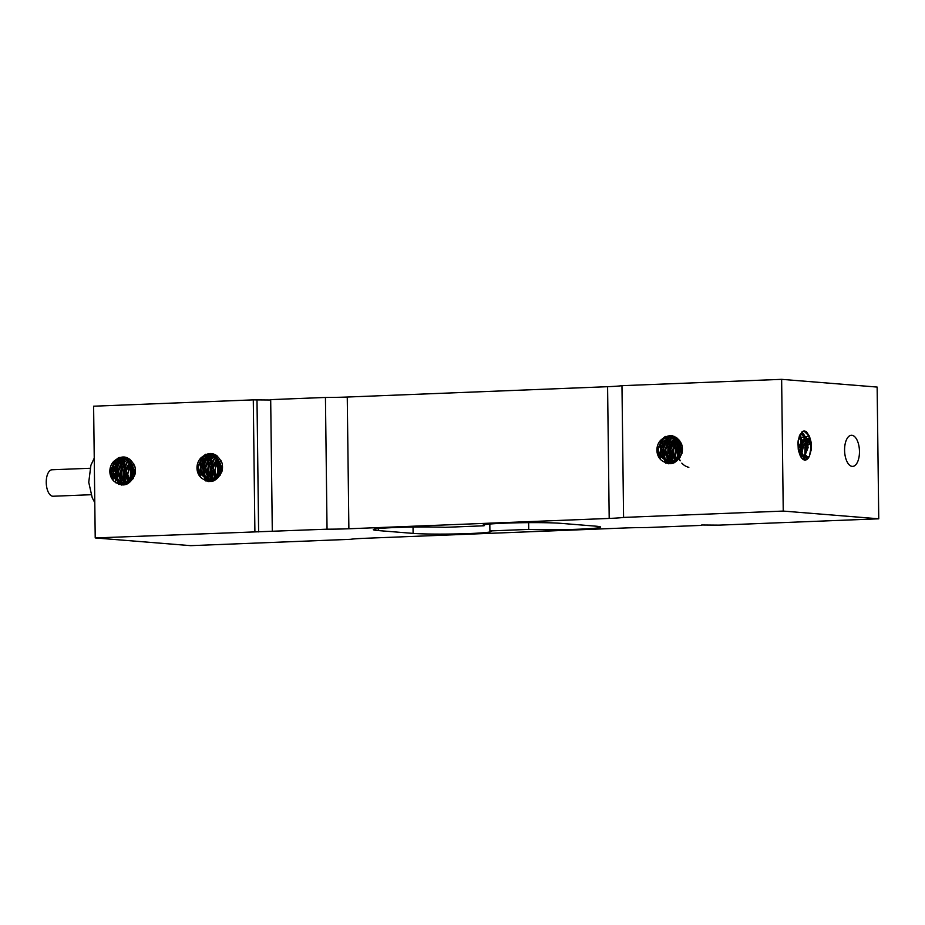 <?xml version="1.0" encoding="UTF-8"?>
<svg xmlns="http://www.w3.org/2000/svg" width="925" height="925" viewBox="0 0 925 925"><rect width="100%" height="100%" fill="white"/><g stroke="black" fill="none" stroke-linecap="round" stroke-linejoin="round"><path stroke-width="1.39" d="M91.066 494.725L53.095 496.239A13.239 6.313 -92.3 0 1 52.725 496.228A13.239 6.313 -92.3 0 1 46.25 482.873A13.239 6.313 -92.3 0 1 52.043 469.773L90.014 468.27M110.838 475.97L111.127 474.895M111.289 474.294L114.816 461.217M115.544 482.734A31.161 14.846 -92.3 0 1 115.417 480.433M115.405 479.925A31.161 14.846 -92.3 0 1 115.371 477.092M115.44 475.011A31.161 14.846 -92.3 0 1 116.608 465.691M117.07 463.749A31.161 14.846 -92.3 0 1 118.065 460.442M118.18 460.13A31.161 14.846 -92.3 0 1 118.735 458.684M118.862 458.407A31.161 14.846 -92.3 0 1 119.29 457.424M878.75 518.798L877.143 387.066L781.637 379.342L783.244 511.074L878.75 518.798L719.083 525.134L701.67 524.995M859.464 451.435A15.575 7.423 -92.3 0 1 852.642 466.397A15.575 7.423 -92.3 0 1 844.583 450.232A15.575 7.423 -92.3 0 1 851.405 435.27A15.575 7.423 -92.3 0 1 859.464 451.435M808.23 457.921L807.571 456.869L808.092 458.083M810.635 442.081L808.092 445.168M806.403 446.671L805.536 447.758M805.687 455.019L807.571 456.869M808.681 444.74L811.329 442.15M808.97 435.767L806.218 437.062M805.085 437.826L801.721 441.306M801.432 441.734L798.98 447.411M808.924 435.652L806.161 436.97M805.189 437.618L801.674 441.075M801.385 441.468L798.98 446.509M801.697 443.919A13.077 11.47 -85.4 0 0 800.599 455.678L801.744 444.497M802.148 443.803L805.675 439.999M807.051 439.132L809.791 438.068M805.212 460.002L804.264 458.58M804.091 458.257L802.588 453.643M803.004 447.816L806.068 442.058M807.479 440.693L810.069 439.074M806.947 459.17L805.467 455.701M805.293 454.984L805.397 448.267L806.38 445.549M807.907 443.087L810.393 440.566M809.745 437.895L808.959 438.068A13.077 11.47 -85.4 0 0 806.947 438.82M805.594 439.618A13.077 11.47 -85.4 0 0 802.079 443.272M809.988 438.762L807.363 440.208M805.952 441.398L802.299 447.85M802.16 454.938L803.779 458.858M803.964 459.147L804.6 460.037M810.3 440.092L807.791 442.323M806.322 444.347L804.935 447.422L804.9 456.083M805.108 456.707L806.496 459.471M808.959 438.068L809.71 437.803M783.244 511.074L623.577 517.41L621.97 385.679A31.161 1.573 -0.7 0 1 607.586 386.696L609.193 518.428L348.875 528.765L347.257 397.033A31.161 1.573 -0.7 0 1 325.438 397.449L327.045 529.181L95.217 537.934L190.723 545.658L350.402 539.321A31.161 1.573 179.3 0 1 364.785 538.304L625.103 527.967A31.161 1.573 179.3 0 1 646.933 527.551L701.67 525.377M95.217 537.934L93.61 406.202L253.288 399.866L270.701 400.005M218.52 465.206A25.969 12.372 87.7 0 0 217.525 462.026M217.005 460.685A25.969 12.372 87.7 0 0 216.462 459.447M216.138 458.754A25.969 12.372 87.7 0 0 215.571 457.667M215.352 457.285A25.969 12.372 87.7 0 0 214.843 456.441M213.444 454.51A25.969 12.372 87.7 0 0 212.669 453.655M609.193 518.428A31.161 1.573 179.3 0 0 623.577 517.41M327.045 529.181A31.161 1.573 179.3 0 0 348.875 528.765M528.718 529.401L489.903 530.938A41.544 2.104 -0.7 0 1 491.152 531.436A41.544 2.104 -0.7 0 1 459.852 533.852A41.544 2.104 -0.7 0 1 413.105 533.39L378.383 530.58A41.544 2.104 -0.7 0 1 373.33 529.643A41.544 2.104 -0.7 0 1 399.635 527.366A41.544 2.104 -0.7 0 1 445.249 527.331L484.064 525.793A41.544 2.104 -0.7 0 1 482.827 525.296A41.544 2.104 -0.7 0 1 514.115 522.879A41.544 2.104 -0.7 0 1 560.862 523.342L595.596 526.152A41.544 2.104 -0.7 0 1 600.637 527.088A41.544 2.104 -0.7 0 1 574.332 529.366A41.544 2.104 -0.7 0 1 528.718 529.401L528.637 522.648M254.895 531.597L253.288 399.866M621.97 385.679L781.637 379.342M681.887 445.075A15.956 14.014 94.6 0 1 681.991 453.308C676.869 464.223 669.885 466.443 661.04 459.968A13.077 11.47 -85.4 0 1 660.808 440.103C669.457 432.923 676.487 434.577 681.91 445.064M660.508 459.413L657.305 449.018L663.618 438.462L670.452 436.797L674.949 438.149L681.401 448.382L677.493 459.956L670.07 462.916L678.511 457.84L680.129 445.538L671.839 437.086L669.781 436.727L660.808 440.103M678.985 439.953L671.157 436.877M670.995 436.877L660.704 443.769L660.138 456.175L668.81 462.905L670.058 462.928M659.826 458.58L658.057 449.365L661.317 440.335M662.89 438.473L664.971 436.727M660.415 459.32L658.253 449.145L662.312 439.41M663.526 438.115L665.549 436.461M665.769 463.182L660.508 449.966L667.399 436.982M667.688 436.773L669.862 435.525M666.046 463.275L660.693 450.001L667.653 436.935M667.919 436.75L670.174 435.525M668.694 463.795L665.907 460.823M664.844 459.054L662.982 449.735L666.382 440.658M667.989 438.762L672.244 435.767M668.983 463.807L666.335 461.159M665.295 459.598L663.248 449.608L667.087 439.999M668.636 438.392L672.44 435.814M670.914 463.737L669.931 462.835M669.746 462.65L668.417 461.043M667.237 459.124L665.503 449.92L668.763 440.924M670.382 439.04L672.406 437.34M672.648 437.167L674.059 436.334M671.03 463.714L670.093 462.882M669.943 462.72L668.775 461.332M667.862 459.91L665.688 449.747L669.758 440.011M670.983 438.693L672.602 437.328M672.857 437.155L674.14 436.369M671.978 462.627L667.989 450.059L674.198 438.08M672.163 462.581L668.185 450.105L674.302 438.138M672.29 459.679L670.428 450.359L673.805 441.271M675.99 438.808L676.938 438.011M672.729 460.211L670.683 450.197L674.556 440.589M676.14 438.924L677.088 438.138M674.649 459.679L672.949 450.487L676.21 441.514M675.308 460.511L673.134 450.348L677.192 440.612M677.019 459.679L678.464 442.092M679.69 440.82L678.777 441.63L679.574 440.67M677.158 459.528L678.557 442.231M678.881 441.768L679.655 440.774M678.638 457.644L679.713 444.416M680.06 443.769L680.788 442.532M688.836 467.333L687.761 467.044M687.61 466.998L685.332 465.992M685.252 465.934L684.176 465.24M684.049 465.159L682.627 463.957M682.592 463.922L681.829 463.124M680.176 460.823L678.985 458.176M678.753 457.447L679.794 444.601M680.129 443.931L680.881 442.693M682.28 447.249L681.54 454.58M681.459 443.884L680.661 445.203M680.268 446L679.424 456.187M679.702 457.008L679.944 457.632M680.442 441.93L679.597 442.89M679.228 443.376L676.522 450.047L678.002 458.546M679.413 440.462L678.487 441.237M678.118 441.583L675.273 445.607L675.308 457.991L676.614 460.06M678.395 439.306L677.343 439.953M676.95 440.219L675.204 441.78L671.573 453.701L675.273 461.113M677.412 438.392L676.163 438.936M675.782 439.155L669.133 449.099L672.498 460.662L673.943 461.887M676.545 437.722L675.007 438.172M674.626 438.334L667.989 444.682L667.723 457.089L672.683 462.408M672.995 462.569L673.828 462.928M675.909 437.305L673.839 437.606M673.469 437.698L668 440.936L664.092 452.764L671.377 462.766M671.666 462.858L672.683 463.124M675.944 437.317L672.602 437.178M672.278 437.213L668.902 438.253L661.745 448.151L664.844 459.829L670.267 462.916M680.372 456.962L680.118 456.175M679.852 455.146L680.522 447.099M680.939 446.093L681.737 444.59M678.372 458.037L677.852 447.318L679.517 443.965M679.898 443.445L680.731 442.416M677.007 459.69L675.042 455.47L677.389 443.214L678.407 442M675.632 460.87L672.128 450.926L677.262 440.554M677.643 440.254L678.649 439.572M674.325 461.691L671.573 458.65L670.532 446.382L676.117 439.433M676.499 439.202L677.678 438.623M674.059 462.835L673.331 462.477M673.007 462.292L667.515 454.533L670.151 442.347L674.961 438.554M675.354 438.381L676.799 437.907M673.296 463.147L672.07 462.801M671.758 462.685L669.018 461.055L664.705 449.978L670.787 439.236L673.782 437.849M674.152 437.745L676.094 437.409M673.169 463.194L671.377 463.09M670.532 462.893L663.965 457.759L663.213 445.457L672.556 437.317M672.88 437.259L675.817 437.236M670.66 462.962L667.122 462.431L659.999 453.597L662.924 441.468L671.388 436.958M671.608 436.947L677.343 438.334M347.257 397.033L607.586 386.696M272.297 531.355L270.69 399.623L325.438 397.449M484.053 524.776L484.064 525.793M489.822 524.036L489.903 530.938M802.484 431.443A15.956 7.608 -92.3 0 1 804.01 431.05A15.956 7.608 -92.3 0 1 806.427 431.755L809.514 436.38L811.167 442.717L811.179 449.862L809.502 455.886M809.491 455.863A13.077 6.232 -92.3 0 1 805.166 460.06A13.077 6.232 -92.3 0 1 799.998 455.1L798.252 449.319L797.94 442.347L799.454 435.698L802.484 431.42M809.398 456.083L804.9 460.06M800.032 434.438L801.559 434.033M801.882 434.091L806.033 439.918L806.831 447.665L808.092 447.619L806.427 437.49L802.507 433.998L801.27 434.368L798.067 441.156M798.529 450.776L799.998 455.1M801.073 457.228L803.548 445.492L800.287 435.259M803.316 459.563L808.103 447.631M803.964 431.05L809.04 435.929L810.947 447.665M810.705 440.161L811.052 450.752M801.836 431.94L803.998 434.438M806.161 440.404L806.75 447.839M810.947 447.677L809.537 455.805M804.634 436.554L806.38 447.839M806.75 447.85L806.531 450.787M806.831 447.677L806.461 451.308L803.605 459.725M800.009 435.64L801.686 441.017L802.287 447.85L800.437 456.071M801.57 440.566L802.206 448.012M806.38 447.85L803.362 459.586M800.044 436.658L801.802 448.035L800.587 455.724M802.206 448.024L801.987 450.776M798.633 451.203L798.194 440.381M803.536 447.792L802.276 447.85M806.6 450.325L802.692 459.124M799.697 436.126L801.686 441.017M134.83 466.35A15.956 14.014 94.6 0 1 134.934 474.583C129.812 485.498 122.828 487.718 113.983 481.243A13.077 11.47 94.6 0 1 113.752 461.378C122.401 454.187 129.431 455.84 134.853 466.339M221.965 462.893A15.956 14.014 94.6 0 1 222.069 471.126C216.947 482.041 209.963 484.261 201.118 477.786A13.077 11.47 94.6 0 1 200.887 457.921C209.536 450.729 216.566 452.383 221.988 462.882M113.417 480.653L110.26 470.097L116.77 459.609L123.395 458.072L128.147 459.563L134.379 470.039L130.136 481.509L123.013 484.18L131.35 479.266L133.108 466.928L124.84 458.372L122.724 457.991L113.752 461.378M126.112 484.457L124.32 484.365L126.54 484.295M123.927 458.153L113.821 464.708L112.966 477.161L121.533 484.157L123.002 484.191M200.552 477.196L197.395 466.639L203.905 456.141L210.53 454.614L215.282 456.106L221.514 466.582L217.271 478.052L210.148 480.722L218.485 475.808L220.242 463.471L211.975 454.903L209.859 454.533L200.887 457.921M212.137 480.954L213.675 480.838M211.062 454.695L200.956 461.24L200.101 473.704L208.668 480.688L210.137 480.734M112.792 479.89L110.988 470.652L114.261 461.598M113.336 480.561L111.208 470.386L115.267 460.673M116.492 459.367L118.527 457.725M118.735 484.457L113.44 472.571L118.423 459.887M118.955 484.538L113.59 472.444L118.839 459.644M121.661 485.07L118.793 482.052M117.729 480.237L115.937 470.894L119.371 461.876M121.927 485.082L119.302 482.445M118.261 480.884L116.18 470.964L119.961 461.344M123.834 485.012L122.852 484.11M122.678 483.925L121.383 482.353M120.273 480.549L118.423 471.288L121.718 462.199M123.996 484.989L123.071 484.157M122.909 484.006L121.718 482.607M120.759 481.139L118.654 470.998L122.678 461.309M124.944 483.891L123.719 482.387M122.516 480.364L120.955 471.126L124.308 462.257M125.072 483.856L124.216 482.792M123.279 481.347L121.117 471.264L125.106 461.529M126.667 483.266L126.193 482.607M125.118 480.769L123.395 471.415L126.829 462.454M128.957 460.095L129.905 459.297M125.719 481.497L123.615 471.588L127.384 461.945M129.072 460.176L130.02 459.39M127.743 481.185L125.858 471.9L129.188 462.789M128.182 481.728L126.101 471.623L130.067 461.968M131.35 463.275L127.546 473.785L129.951 480.965L131.385 463.333M130.113 480.792L131.523 463.541M131.581 478.907L132.645 465.657M132.992 465.021L133.732 463.807M131.697 478.734L132.749 465.899M133.084 465.217L133.813 463.957M133.258 474.895L133.686 469.981M133.477 473.866L133.72 470.871M135.235 468.582L134.46 475.913M133.212 467.287L131.859 472.34L132.391 477.416M132.657 478.248L132.899 478.884M132.171 464.639L130.24 468.189L130.934 479.844M131.038 462.835L129.639 464.454L127.326 476.768L129.569 481.324M129.882 461.483L124.378 472.606L128.205 482.399M128.737 460.43L122.516 468.42L124.308 480.572L126.91 483.151M127.581 459.609L121.707 464.558L120.123 476.976L125.603 483.683M125.927 483.856L126.748 484.214M126.413 458.962L121.799 461.39L116.943 472.883L122.539 483.174L124.332 484.029M124.632 484.133L125.719 484.399M128.899 458.592L127.673 458.418M125.21 458.476L122.551 459.193L114.85 468.663L117.359 480.607L123.187 484.18M133.304 478.248L133.061 477.439M132.807 476.387L133.454 468.304M131.315 479.312L130.737 477.878L132.448 465.206M128.563 482.145L125.442 469.565L130.217 461.841M127.28 482.954L123.592 478.063L124.401 465.599L129.072 460.719M126.991 484.099L126.263 483.752M125.939 483.567L120.169 474.051L124.308 462.246L127.904 459.817M126.239 484.411L125.025 484.064M124.713 483.948L121.082 481.497L117.822 469.831L124.933 459.806L126.702 459.112M123.684 484.226L116.492 478.225L116.562 465.772L125.499 458.58M125.499 484.388L126.17 484.434M123.568 484.226L119.649 483.544L112.838 474.305L116.284 462.269L124.343 458.233M124.574 458.222L125.511 458.222M199.927 476.421L198.123 467.194L201.396 458.141M200.471 477.103L198.343 466.928L202.402 457.216M203.627 455.909L205.662 454.256M205.87 481L200.575 469.114L205.558 456.43M206.09 481.081L200.725 468.987L205.974 456.175M208.796 481.613L205.928 478.583M204.864 476.78L203.072 467.437L206.506 458.418M209.062 481.624L206.437 478.988M205.396 477.427L203.315 467.507L207.084 457.875M210.958 481.543L209.987 480.642M209.813 480.468L208.518 478.896M207.408 477.092L205.558 467.83L208.853 458.742M211.131 481.52L210.195 480.699M210.044 480.549L208.853 479.15M207.894 477.682L205.789 467.541L209.802 457.852M212.079 480.422L210.854 478.93M209.651 476.907L208.09 467.668L211.443 458.788M212.207 480.387L211.351 479.323M210.414 477.89L208.252 467.807L212.241 458.072M213.802 479.797L213.328 479.15M212.253 477.3L210.53 467.958L213.964 458.985M216.092 456.638L217.04 455.84M212.854 478.04L210.75 468.131L214.519 458.488M216.207 456.719L217.155 455.933M214.877 477.728L212.993 468.443L216.311 459.332M215.317 478.271L213.236 468.166L217.202 458.511M218.485 459.817L214.681 470.328L217.086 477.497L218.52 459.875M217.248 477.323L218.658 460.072M218.716 475.45L219.78 462.188M220.115 461.552L220.867 460.338M218.82 475.277L219.884 462.442M220.219 461.76L220.948 460.5M220.393 471.438L220.809 466.524M220.613 470.409L220.855 467.403M222.37 465.125L221.595 472.455M220.347 463.818L218.994 468.882L219.526 473.958M219.792 474.779L220.034 475.427M219.306 461.182L217.375 464.72L218.069 476.387M218.173 459.378L216.774 460.985L214.45 473.311L216.704 477.855M217.017 458.025L211.513 469.148L215.34 478.942M215.872 456.973L209.651 464.951L211.443 477.115L214.045 479.693M214.716 456.152L208.842 461.101L207.258 473.519L212.738 480.225M213.062 480.387L213.883 480.746M213.548 455.505L208.934 457.933L204.078 469.426L209.674 479.717L211.467 480.572M211.767 480.665L212.854 480.942M216.034 455.135L214.808 454.961M212.345 455.019L209.686 455.736L201.985 465.206L204.494 477.15L210.322 480.722M220.439 474.779L220.196 473.982M219.942 472.929L220.589 464.847M218.45 475.843L217.872 474.421L219.583 461.748M215.698 478.688L212.577 466.108L217.352 458.384M214.415 479.497L210.727 474.606L211.536 462.142L216.207 457.251M214.126 480.642L213.398 480.295M213.062 480.11L207.304 470.594L211.443 458.788L215.039 456.36M213.374 480.954L212.16 480.607M211.848 480.48L208.218 478.04L204.957 466.373L212.068 456.349L213.837 455.643M213.247 481L212.149 480.977M210.808 480.757L203.616 474.768L203.697 462.315L212.634 455.123M212.623 480.919L213.305 480.977M210.703 480.769L206.784 480.087L199.973 470.848L203.419 458.8L211.478 454.776M211.709 454.765L212.646 454.765M258.618 531.898L257 400.167M378.36 528.58L378.383 530.58M413.036 527.053L413.105 533.39M94.246 458.129L90.904 465.229L88.742 482.283L92.223 497.754L94.789 502.633M804.843 437.109L800.68 437.282M800.298 437.294L799.096 437.34M669.769 436.727L670.452 436.785M674.73 437.132L675.412 437.178M802.507 433.998L801.258 434.056"/></g></svg>
